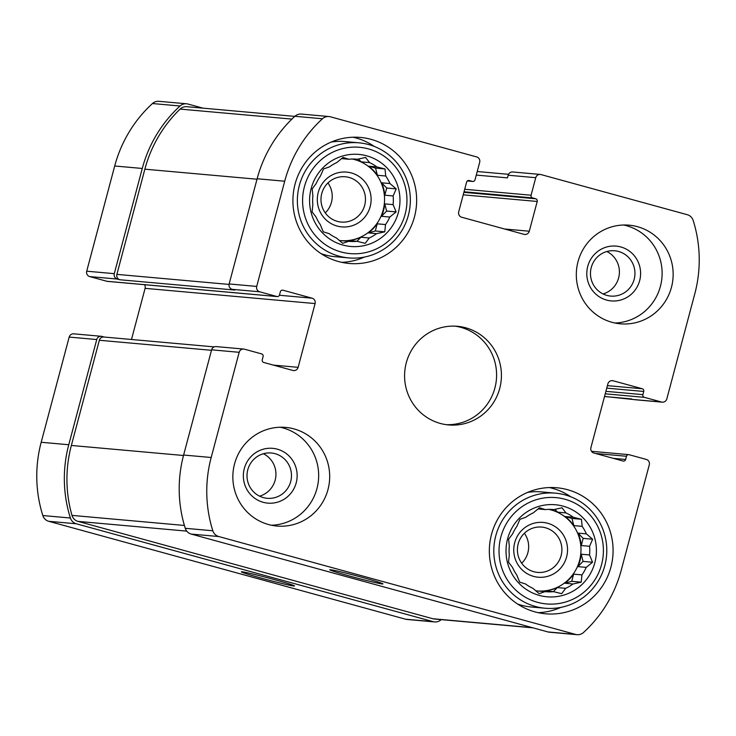 <?xml version="1.0" encoding="UTF-8"?>
<svg xmlns="http://www.w3.org/2000/svg" width="736" height="736" viewBox="0 0 736 736"><rect width="100%" height="100%" fill="white"/><g stroke="black" fill="none" stroke-linecap="round" stroke-linejoin="round"><path stroke-width="1.1" d="M538.034 508.935L545.339 509.588L539.497 507.776L533.186 512.918A41.262 40.342 95.1 0 0 525.817 517.261L519.956 519.285L516.893 526.341A41.262 40.342 95.1 0 0 512.615 533.858L508.622 539.212L509.312 546.278A41.262 40.342 95.1 0 0 509.275 554.953L508.53 562.221L512.486 567.364A41.262 40.342 95.1 0 0 516.7 574.89L519.708 582.158L525.55 583.97A41.262 40.342 95.1 0 0 532.892 588.312L539.157 593.667L545.017 591.643A41.262 40.342 95.1 0 0 545.744 591.716A41.262 40.342 95.1 0 0 553.509 591.643L545.192 590.898A41.262 40.342 -84.9 0 0 557.345 587.576L565.662 588.322A41.262 40.342 95.1 0 0 573.031 583.979L564.714 583.234A41.262 40.342 -84.9 0 0 573.638 574.144L581.955 574.89A41.262 40.342 95.1 0 0 586.233 567.373L577.916 566.628A41.262 40.342 -84.9 0 0 581.219 554.217L589.536 554.962A41.262 40.342 95.1 0 0 589.573 546.278L581.256 545.532A41.262 40.342 -84.9 0 0 578.045 533.122L586.362 533.867A41.262 40.342 95.1 0 0 582.148 526.35L573.832 525.605A41.262 40.342 -84.9 0 0 564.981 516.516L573.298 517.261A41.262 40.342 95.1 0 0 565.966 512.918L557.649 512.173A41.262 40.342 -84.9 0 0 551.706 510.02A41.262 40.342 -84.9 0 0 548.927 509.367M552.377 509.459L553.831 509.597A41.262 40.342 95.1 0 0 553.104 509.524A41.262 40.342 95.1 0 0 545.339 509.588M537.694 590.99A41.262 40.342 95.1 0 0 580.419 556.628A41.262 40.342 95.1 0 0 551.255 509.984A41.262 40.342 95.1 0 0 548.697 509.376M535.734 590.778A41.262 40.342 -84.9 0 0 536.7 590.898L545.017 591.643M563.086 506.147A46.212 45.19 95.1 0 0 507.509 562.736A46.212 45.19 95.1 0 0 583.041 583.455A46.212 45.19 95.1 0 0 563.086 506.147M553.831 509.597L562.01 507.776L565.966 512.918M565.662 588.322L561.669 593.667L553.509 591.643M581.955 574.89L581.21 582.167L573.031 583.979M589.536 554.962L592.544 562.23L586.233 567.373M586.362 533.867L592.636 539.221L589.573 546.278M573.298 517.261L581.458 519.285L582.148 526.35M341.605 158.608L348.91 159.261L343.068 157.44L336.757 162.582A41.262 40.342 95.1 0 0 329.388 166.925L323.527 168.949L320.454 176.014A41.262 40.342 95.1 0 0 316.186 183.531L312.193 188.876L312.883 195.942A41.262 40.342 95.1 0 0 312.846 204.626L312.101 211.894L316.048 217.037A41.262 40.342 95.1 0 0 320.261 224.554L323.279 231.831L329.121 233.643A41.262 40.342 95.1 0 0 336.453 237.986L342.728 243.34L348.579 241.316A41.262 40.342 95.1 0 0 349.315 241.38A41.262 40.342 95.1 0 0 357.07 241.316L348.754 240.571A41.262 40.342 -84.9 0 0 360.907 237.24L369.233 237.986A41.262 40.342 95.1 0 0 376.602 233.643L368.285 232.907A41.262 40.342 -84.9 0 0 377.209 223.818L385.526 224.563A41.262 40.342 95.1 0 0 389.795 217.046L381.478 216.301A41.262 40.342 -84.9 0 0 384.781 203.881L393.098 204.626A41.262 40.342 95.1 0 0 393.134 195.951L384.818 195.206A41.262 40.342 -84.9 0 0 381.616 182.795L389.933 183.54A41.262 40.342 95.1 0 0 385.719 176.014L377.402 175.269A41.262 40.342 -84.9 0 0 368.552 166.189L376.869 166.934A41.262 40.342 95.1 0 0 369.527 162.592L361.21 161.846A41.262 40.342 -84.9 0 0 355.276 159.694A41.262 40.342 -84.9 0 0 352.498 159.04M355.939 159.132L357.402 159.261A41.262 40.342 95.1 0 0 356.675 159.188A41.262 40.342 95.1 0 0 348.91 159.261M341.265 240.654A41.262 40.342 95.1 0 0 383.99 206.301A41.262 40.342 95.1 0 0 354.816 159.657A41.262 40.342 95.1 0 0 352.259 159.04M339.305 240.451A41.262 40.342 -84.9 0 0 340.262 240.571L348.579 241.316M366.657 155.82A46.212 45.19 95.1 0 0 311.08 212.4A46.212 45.19 95.1 0 0 386.612 233.119A46.212 45.19 95.1 0 0 366.657 155.82M357.402 159.261L365.58 157.449L369.527 162.592M369.233 237.986L365.231 243.34L357.07 241.316M385.526 224.563L384.781 231.831L376.602 233.643M393.098 204.626L396.115 211.904L389.795 217.046M389.933 183.54L396.207 188.885L393.134 195.951M376.869 166.934L385.029 168.958L385.719 176.014M618.553 251.464A22.742 22.236 95.1 0 0 614.735 250.774A22.742 22.236 95.1 0 0 590.557 271.437A22.742 22.236 95.1 0 0 610.678 296.074A22.742 22.236 95.1 0 0 634.598 277.371A22.742 22.236 95.1 0 0 618.553 251.464M606.832 251.519A22.742 22.236 -84.9 0 1 619.307 274.013A22.742 22.236 -84.9 0 1 603.032 293.94M349.066 177.45A22.742 22.236 95.1 0 0 345.248 176.76A22.742 22.236 95.1 0 0 321.071 197.432A22.742 22.236 95.1 0 0 341.191 222.06A22.742 22.236 95.1 0 0 365.111 203.366A22.742 22.236 95.1 0 0 349.066 177.45M327.943 182.942A22.742 22.236 -84.9 0 1 325.257 212.897M275.089 453.689A22.742 22.236 95.1 0 0 271.28 452.999A22.742 22.236 95.1 0 0 247.103 473.662A22.742 22.236 95.1 0 0 267.223 498.3A22.742 22.236 95.1 0 0 291.134 479.596A22.742 22.236 95.1 0 0 275.089 453.689M263.378 453.744A22.742 22.236 -84.9 0 1 275.853 476.238A22.742 22.236 -84.9 0 1 259.578 496.165M545.496 527.776A22.742 22.236 95.1 0 0 541.678 527.086A22.742 22.236 95.1 0 0 517.5 547.759A22.742 22.236 95.1 0 0 537.62 572.396A22.742 22.236 95.1 0 0 561.54 553.693A22.742 22.236 95.1 0 0 545.496 527.776M524.382 533.278A22.742 22.236 -84.9 0 1 521.695 563.233M643.742 391.451A2.199 2.153 -84.9 0 0 642.234 388.755L613.162 380.779A4.398 4.306 -84.9 0 0 607.872 383.898L590.907 447.654A4.398 4.306 -84.9 0 0 593.934 453.036L623.006 461.012A2.199 2.153 -84.9 0 0 625.646 459.457L626.492 456.274A2.199 2.153 -84.9 0 1 629.133 454.719L646.263 459.411A4.398 4.306 -84.9 0 1 649.29 464.802L621.294 570.004A128.736 125.874 -84.9 0 1 583.547 632.463A8.804 8.611 -84.9 0 1 575.561 634.414L218.758 536.535A8.804 8.611 -84.9 0 1 212.824 530.766A128.736 125.874 -84.9 0 1 211.186 457.498L239.182 352.305A4.398 4.306 -84.9 0 1 244.462 349.186L261.593 353.887A2.199 2.153 -84.9 0 1 263.102 356.583L262.255 359.775A2.199 2.153 -84.9 0 0 263.764 362.471L292.836 370.438A4.398 4.306 -84.9 0 0 298.126 367.328L315.091 303.572A4.398 4.306 -84.9 0 0 312.064 298.181L282.992 290.214A2.199 2.153 -84.9 0 0 280.352 291.769L279.505 294.952A2.199 2.153 -84.9 0 1 276.865 296.507L259.734 291.806A4.398 4.306 -84.9 0 1 256.708 286.424L284.703 181.222A128.736 125.874 -84.9 0 1 322.451 118.763A8.804 8.611 -84.9 0 1 330.436 116.803L476.652 156.915A4.398 4.306 -84.9 0 1 479.679 162.306L475.014 179.842A2.199 2.153 -84.9 0 1 472.365 181.396L469.255 180.541A2.199 2.153 -84.9 0 0 466.615 182.096L458.694 211.848A4.398 4.306 -84.9 0 0 461.72 217.24L524.014 234.333A4.398 4.306 -84.9 0 0 529.294 231.214L537.216 201.462A2.199 2.153 -84.9 0 0 535.698 198.766L532.588 197.92A2.199 2.153 -84.9 0 1 531.079 195.224L535.744 177.689L508.171 175.223A4.398 4.306 -84.9 0 1 512.716 171.976L540.288 174.441A4.398 4.306 -84.9 0 1 541.024 174.579L687.24 214.691A8.804 8.611 -84.9 0 1 693.174 220.46A128.736 125.874 -84.9 0 1 694.812 293.728L666.816 398.921A4.398 4.306 -84.9 0 1 661.535 402.031L644.405 397.339A2.199 2.153 -84.9 0 1 642.896 394.643L643.742 391.451L606.74 388.139M535.744 177.689A4.398 4.306 -84.9 0 1 540.288 174.441M662.271 402.169L634.708 399.703A4.398 4.306 -84.9 0 1 633.963 399.565L604.532 396.446M577.033 634.68L549.47 632.215A8.804 8.611 -84.9 0 1 547.989 631.948L191.194 534.069A8.804 8.611 -84.9 0 1 185.26 528.301A128.736 125.874 -84.9 0 1 183.623 455.032L211.609 349.83A4.398 4.306 -84.9 0 1 216.154 346.592L243.726 349.057M362.121 577.355A27.508 1.003 -165.1 0 0 329.82 569.738A27.508 1.003 -165.1 0 0 356.123 577.806A27.508 1.003 -165.1 0 0 382.95 583.869A27.508 1.003 -165.1 0 0 362.121 577.355M259.734 291.806L232.162 289.34A4.398 4.306 -84.9 0 1 229.144 283.949L257.131 178.756A128.736 125.874 -84.9 0 1 294.888 116.288A8.804 8.611 -84.9 0 1 301.392 114.071L328.964 116.546M441.214 619.62A128.736 125.874 -84.9 0 1 441.112 619.712A8.804 8.611 -84.9 0 1 433.127 621.662L405.564 619.197L48.76 521.309A8.804 8.611 -84.9 0 1 42.826 515.54A128.736 125.874 -84.9 0 1 41.188 442.272L69.184 337.079A4.398 4.306 -84.9 0 1 73.729 333.831L101.292 336.297A4.398 4.306 -84.9 0 1 102.037 336.435L104.264 337.051M434.608 621.929L407.036 619.454A8.804 8.611 -84.9 0 1 405.564 619.197M273.682 579.407A27.508 1.003 -165.1 0 0 241.38 571.789A27.508 1.003 -165.1 0 0 267.683 579.858A27.508 1.003 -165.1 0 0 294.51 585.93A27.508 1.003 -165.1 0 0 273.682 579.407M101.292 336.297A4.398 4.306 -84.9 0 0 96.747 339.544L68.761 444.746A128.736 125.874 -84.9 0 0 70.398 518.015A8.804 8.611 -84.9 0 0 76.323 523.784L433.127 621.662M131.486 339.48L145.093 288.346A4.398 4.306 -84.9 0 0 144.477 284.685M277.233 296.58L107.235 281.354A2.199 2.153 -84.9 0 1 106.867 281.281L89.737 276.589A4.398 4.306 -84.9 0 1 86.71 271.198L114.706 165.996A128.736 125.874 -84.9 0 1 152.453 103.537A8.804 8.611 -84.9 0 1 158.967 101.32L186.53 103.785A8.804 8.611 -84.9 0 1 188.011 104.052L202.961 108.155M186.53 103.785A8.804 8.611 -84.9 0 0 180.026 106.002A128.736 125.874 -84.9 0 0 142.269 168.461L114.282 273.663A4.398 4.306 -84.9 0 0 117.3 279.054L119.894 279.763A4.398 4.306 -84.9 0 1 116.877 274.372L144.863 169.179A128.736 125.874 -84.9 0 1 180.099 109.084A8.804 8.611 -84.9 0 1 186.778 106.702L294.786 116.38M232.162 289.34L234.756 290.048L119.894 279.763M508.171 175.223L507.463 177.873L476.275 175.085M612.002 322.313A49.514 48.41 -84.9 0 1 577.079 265.898A49.514 48.41 -84.9 0 1 629.142 225.179A49.514 48.41 -84.9 0 1 637.45 226.679A49.514 48.41 -84.9 0 1 672.382 283.102A49.514 48.41 -84.9 0 1 620.31 323.812A49.514 48.41 -84.9 0 1 612.002 322.313M268.548 524.538A49.514 48.41 -84.9 0 1 233.616 468.124A49.514 48.41 -84.9 0 1 285.688 427.404A49.514 48.41 -84.9 0 1 293.995 428.904A49.514 48.41 -84.9 0 1 328.918 485.328A49.514 48.41 -84.9 0 1 276.856 526.038A49.514 48.41 -84.9 0 1 268.548 524.538M371.036 139.343A63.268 61.861 95.1 0 0 360.428 137.43A63.268 61.861 95.1 0 0 293.167 194.93A63.268 61.861 95.1 0 0 349.14 263.46A63.268 61.861 95.1 0 0 415.674 211.434A63.268 61.861 95.1 0 0 371.036 139.343M567.474 489.679A63.268 61.861 95.1 0 0 556.858 487.766A63.268 61.861 95.1 0 0 489.596 545.256A63.268 61.861 95.1 0 0 545.569 613.796A63.268 61.861 95.1 0 0 612.104 561.77A63.268 61.861 95.1 0 0 567.474 489.679M465.722 327.796A49.514 48.41 95.1 0 0 457.415 326.296A49.514 48.41 95.1 0 0 404.782 371.294A49.514 48.41 95.1 0 0 448.583 424.93A49.514 48.41 95.1 0 0 500.655 384.21A49.514 48.41 95.1 0 0 465.722 327.796M533.039 627.845L434.36 619.013A8.804 8.611 -84.9 0 1 432.878 618.746L77.988 521.382A8.804 8.611 -84.9 0 1 71.99 515.393A128.736 125.874 -84.9 0 1 71.355 445.455L99.342 340.262A4.398 4.306 -84.9 0 1 103.886 337.014L214.176 346.886M446.172 424.654A49.514 48.41 95.1 0 0 496.027 382.554A49.514 48.41 95.1 0 0 460.902 327.364A49.514 48.41 95.1 0 0 454.995 326.14M570.777 496.782A63.268 61.861 95.1 0 0 552.543 488.345A63.268 61.861 95.1 0 0 549.35 487.554M538.145 612.665A63.268 61.861 95.1 0 0 560.869 607.384M555.45 493.157A57.767 56.479 95.1 0 0 494.04 545.661A57.767 56.479 95.1 0 0 545.146 608.23A57.767 56.479 95.1 0 0 605.894 560.731A57.767 56.479 95.1 0 0 565.138 494.905A57.767 56.479 95.1 0 0 555.45 493.157L541.438 491.906A57.767 56.479 95.1 0 0 527.602 492.402M517.601 604.026A57.767 56.479 95.1 0 0 531.134 606.979L545.146 608.23M547.713 523.268A27.508 26.901 95.1 0 0 514.639 556.95A27.508 26.901 95.1 0 0 559.59 569.278A27.508 26.901 95.1 0 0 547.713 523.268M564.926 499.238A53.369 52.182 95.1 0 0 500.747 564.586A53.369 52.182 95.1 0 0 587.972 588.506A53.369 52.182 95.1 0 0 564.926 499.238M374.339 146.455A63.268 61.861 95.1 0 0 356.104 138.009A63.268 61.861 95.1 0 0 352.921 137.227M341.716 262.329A63.268 61.861 95.1 0 0 364.44 257.057M359.012 142.83A57.767 56.479 95.1 0 0 297.602 195.325A57.767 56.479 95.1 0 0 348.708 257.904A57.767 56.479 95.1 0 0 409.455 210.395A57.767 56.479 95.1 0 0 368.708 144.578A57.767 56.479 95.1 0 0 359.012 142.83L345 141.57A57.767 56.479 95.1 0 0 331.163 142.076M321.172 253.69A57.767 56.479 95.1 0 0 334.696 256.643L348.708 257.904M351.284 172.932A27.508 26.901 95.1 0 0 318.2 206.614A27.508 26.901 95.1 0 0 363.161 218.951A27.508 26.901 95.1 0 0 351.284 172.932M368.497 148.911A53.369 52.182 95.1 0 0 304.318 214.25A53.369 52.182 95.1 0 0 391.534 238.179A53.369 52.182 95.1 0 0 368.497 148.911M271.372 525.228A49.514 48.41 95.1 0 0 318.311 481.528A49.514 48.41 95.1 0 0 282.964 427.92A49.514 48.41 95.1 0 0 280.14 427.239M277.316 449.172A27.508 26.901 95.1 0 0 244.232 482.853A27.508 26.901 95.1 0 0 289.184 495.19A27.508 26.901 95.1 0 0 277.316 449.172M614.827 323.003A49.514 48.41 95.1 0 0 661.765 279.303A49.514 48.41 95.1 0 0 626.428 225.694A49.514 48.41 95.1 0 0 623.604 225.014M620.77 246.946A27.508 26.901 95.1 0 0 587.687 280.628A27.508 26.901 95.1 0 0 632.647 292.965A27.508 26.901 95.1 0 0 620.77 246.946M340.262 240.571L339.636 240.736M360.907 237.24L356.923 241.298M377.209 223.818L375.296 230.984L384.781 231.831M375.296 230.984L368.285 232.907M384.781 203.881L386.63 211.057L396.115 211.904M386.63 211.057L381.478 216.301M381.616 182.795L386.722 188.039L396.207 188.885M386.722 188.039L384.818 195.206M368.552 166.189L375.553 168.102L385.029 168.958M375.553 168.102L377.402 175.269M358.46 159.022L361.21 161.846M536.7 590.898L536.075 591.072M557.345 587.576L553.362 591.634M573.638 574.144L571.734 581.311L581.21 582.167M571.734 581.311L564.714 583.234M581.219 554.217L583.068 561.384L592.544 562.23M583.068 561.384L577.916 566.628M578.045 533.122L583.16 538.366L592.636 539.221M583.16 538.366L581.256 545.532M564.981 516.516L571.982 518.438L581.458 519.285M571.982 518.438L573.832 525.605M554.898 509.349L557.649 512.173M661.535 402.031L633.963 399.565M575.561 634.414L547.989 631.948M218.758 536.535L191.194 534.069M212.824 530.766L185.26 528.301M211.186 457.498L183.623 455.032M239.182 352.305L211.609 349.83M256.708 286.424L229.144 283.949M284.703 181.222L257.131 178.756M322.451 118.763L294.888 116.288M644.405 397.339L605.231 393.824M642.896 394.643L605.894 391.331M642.234 388.755L607.412 385.636M613.162 380.779L611.671 380.65M625.646 459.457L613.3 458.353M626.492 456.274L595.636 453.505M76.323 523.784L48.76 521.309M70.398 518.015L42.826 515.54M68.761 444.746L41.188 442.272M96.747 339.544L69.184 337.079M298.126 367.328L273.442 365.12M315.091 303.572L145.093 288.346M312.064 298.181L279.395 295.256M282.992 290.214L282.247 290.14M276.865 296.507L106.867 281.281M117.3 279.054L89.737 276.589M114.282 273.663L86.71 271.198M142.269 168.461L114.706 165.996M180.026 106.002L152.453 103.537M472.365 181.396L467.351 180.946M469.255 180.541L468.51 180.476M529.294 231.214L504.611 229.006M537.216 201.462L463.22 194.838M535.698 198.766L463.882 192.335M532.588 197.92L464.039 191.774M531.079 195.224L464.701 189.281M229.043 284.418L116.877 274.372M257.011 179.225L144.863 169.179M291.916 119.094L180.099 109.084M211.49 350.299L99.342 340.262M183.494 455.501L71.355 445.455M184.396 525.458L71.99 515.393M186.76 531.125L77.988 521.382M532.312 627.652L432.878 618.746M628.765 454.646L591.523 451.315M472.742 181.461L467.314 180.973M508.521 174.322L477.222 171.516M631.736 398.949L604.514 396.52"/></g></svg>
